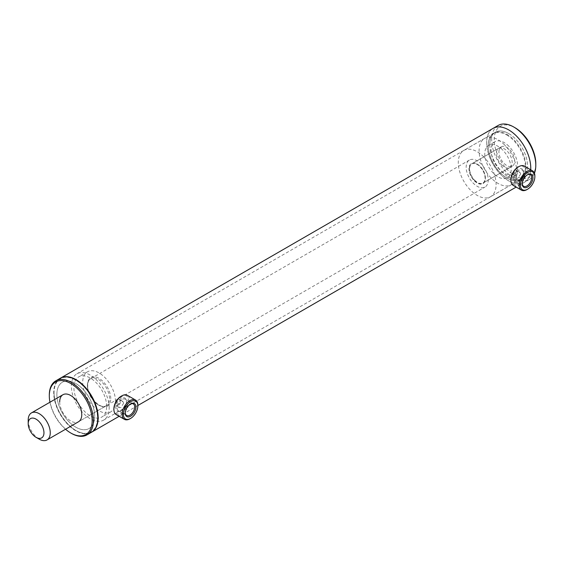 <?xml version="1.0" encoding="UTF-8"?>
<svg xmlns="http://www.w3.org/2000/svg" width="564" height="564" viewBox="0 0 564 564"><rect width="100%" height="100%" fill="white"/><g stroke="black" fill="none" stroke-linecap="round" stroke-linejoin="round"><path stroke-width="0.42" stroke-dasharray="2.82 2.11" d="M520.678 173.931L518.013 178.217L516.3 178.435L515.637 176.842L518.013 172.394L519.867 172.26L520.678 173.931M514.833 176.384L517.526 172.112L516.702 170.434L514.833 170.561L512.486 175.023L513.141 176.61L514.833 176.384M123.671 403.14L121.006 407.427L119.293 407.645L118.63 406.052L121.006 401.603L122.86 401.469L123.671 403.14M117.827 405.594L120.52 401.321L119.695 399.643L117.827 399.77L115.479 404.233L116.135 405.819L117.827 405.594M54.038 392.777A30.745 17.752 -120 0 0 75.78 430.431A30.745 17.752 -120 0 0 97.516 417.875A30.745 17.752 -120 0 0 75.78 380.221A30.745 17.752 -120 0 0 54.038 392.777L54.038 392.41A31.189 18.006 -120 0 0 76.091 430.614A31.189 18.006 -120 0 0 91.53 432.25M60.341 378.225A31.189 18.006 -120 0 0 54.038 392.41M493.105 128.366A31.189 18.006 -120 0 0 486.647 142.643A31.189 18.006 -120 0 0 500.261 174.036A31.189 18.006 -120 0 0 524.301 182.391A31.189 18.006 -120 0 0 530.71 169.771A31.189 18.006 60 0 1 524.301 182.391A31.189 18.006 60 0 1 508.7 180.847A31.189 18.006 60 0 1 488.325 153.359A31.189 18.006 60 0 1 493.105 128.366M56.872 394.412A26.734 15.432 -120 0 0 68.54 421.315A26.734 15.432 -120 0 0 89.147 428.478A26.734 15.432 -120 0 0 94.681 416.239A26.734 15.432 -120 0 0 83.014 389.336A26.734 15.432 -120 0 0 62.407 382.173A26.734 15.432 -120 0 0 56.872 394.412A26.734 15.432 -120 0 0 68.54 421.315A26.734 15.432 -120 0 0 89.147 428.478A26.734 15.432 -120 0 0 94.681 416.239A26.734 15.432 -120 0 0 83.014 389.336A26.734 15.432 -120 0 0 62.407 382.173A26.734 15.432 -120 0 0 56.872 394.412M489.799 144.462A26.734 15.432 -120 0 0 501.466 171.371A26.734 15.432 -120 0 0 522.074 178.534A26.734 15.432 -120 0 0 527.608 166.295A26.734 15.432 -120 0 0 515.94 139.386A26.734 15.432 -120 0 0 495.333 132.223A26.734 15.432 -120 0 0 489.799 144.462M28.2 420.06A15.595 9.003 -120 0 0 39.226 439.159M466.393 164.766A15.595 9.003 -120 0 0 471.962 181.763A15.595 9.003 -120 0 0 484.991 187.079A15.595 9.003 -120 0 0 487.994 182.369A15.595 9.003 -120 0 0 482.424 165.379A15.595 9.003 -120 0 0 469.396 160.063A15.595 9.003 -120 0 0 466.393 164.766M499.098 150.186A11.139 6.43 -120 0 0 503.074 162.319A11.139 6.43 -120 0 0 512.38 166.119A11.139 6.43 -120 0 0 514.53 162.756A11.139 6.43 -120 0 0 510.547 150.616A11.139 6.43 -120 0 0 501.241 146.823A11.139 6.43 -120 0 0 499.098 150.186M469.481 167.282A11.139 6.43 -120 0 0 473.457 179.422A11.139 6.43 -120 0 0 482.763 183.215A11.139 6.43 -120 0 0 484.913 179.86A11.139 6.43 -120 0 0 480.93 167.719A11.139 6.43 -120 0 0 471.624 163.92A11.139 6.43 -120 0 0 469.481 167.282M527.284 174.875A6.662 3.849 120 0 0 526.98 175.044L527.608 174.678L526.98 175.044A6.662 3.849 120 0 0 522.264 183.201A6.662 3.849 120 0 0 522.278 183.547M518.788 181.192L518.154 181.559A7.551 4.364 120 0 0 523.498 172.309A7.551 4.364 120 0 0 518.154 169.221A7.551 4.364 120 0 0 512.817 178.471A7.551 4.364 120 0 0 518.154 181.559L518.788 181.192A6.662 3.849 -60 0 1 515.454 181.523A6.662 3.849 -60 0 1 514.431 176.187A6.662 3.849 -60 0 1 518.788 170.314A6.662 3.849 -60 0 1 522.116 169.983A6.662 3.849 -60 0 1 523.498 173.035A6.662 3.849 -60 0 1 518.788 181.192M513.219 185.401A11.139 6.43 120 0 0 518.788 184.851A11.139 6.43 120 0 0 526.064 175.03A11.139 6.43 120 0 0 524.358 166.105M510.906 179.571A10.251 5.915 120 0 0 518.154 183.758A10.251 5.915 120 0 0 525.401 171.202A10.251 5.915 120 0 0 518.154 167.022M526.98 189.582A11.139 6.43 120 0 0 534.855 175.933M120.259 411.191A7.551 4.364 120 0 0 121.147 410.768A7.551 4.364 120 0 0 126.491 401.512A7.551 4.364 120 0 0 122.043 398.001A7.551 4.364 120 0 0 115.888 406.609A7.551 4.364 120 0 0 120.259 411.191M122.571 399.143A6.662 3.849 -60 0 1 125.109 399.192A6.662 3.849 -60 0 1 126.491 402.245A6.662 3.849 -60 0 1 121.782 410.402A6.662 3.849 -60 0 1 120.992 410.782A6.662 3.849 -60 0 1 118.447 410.733A6.662 3.849 -60 0 1 117.594 404.881A6.662 3.849 -60 0 1 122.571 399.143M116.212 414.611A11.139 6.43 120 0 0 120.463 414.688A11.139 6.43 120 0 0 128.775 405.093A11.139 6.43 120 0 0 127.351 395.315M113.9 408.78A10.251 5.915 120 0 0 119.935 413.546A10.251 5.915 120 0 0 128.296 401.871A10.251 5.915 120 0 0 122.36 395.646A10.251 5.915 120 0 0 121.147 396.231M129.974 418.784A11.139 6.43 120 0 0 137.849 405.142M130.277 404.085A6.662 3.849 120 0 0 129.974 404.254A6.662 3.849 120 0 0 125.264 412.411A6.662 3.849 120 0 0 125.271 412.756M109.176 407.871A26.734 15.432 -120 0 0 97.509 380.968A26.734 15.432 -120 0 0 76.901 373.805A26.734 15.432 -120 0 0 71.367 386.044A26.734 15.432 -120 0 0 83.035 412.947A26.734 15.432 -120 0 0 103.642 420.109A26.734 15.432 -120 0 0 109.176 407.871M60.179 378.31A31.189 18.006 -120 0 0 53.721 392.593A31.189 18.006 -120 0 0 67.335 423.98A31.189 18.006 -120 0 0 91.375 432.341M59.706 401.871A15.595 9.003 -120 0 0 66.517 417.564A15.595 9.003 -120 0 0 78.537 421.745L484.991 187.079M115.479 401.321A23.173 13.381 -120 0 0 105.362 378.007A23.173 13.381 -120 0 0 87.512 371.796A23.173 13.381 -120 0 0 82.711 382.406A23.173 13.381 -120 0 0 92.82 405.72A23.173 13.381 -120 0 0 110.678 411.931A23.173 13.381 -120 0 0 115.479 401.321M106.652 406.418A23.173 13.381 -120 0 0 96.543 383.097A23.173 13.381 -120 0 0 78.685 376.893A23.173 13.381 -120 0 0 73.884 387.496A23.173 13.381 -120 0 0 84.001 410.818A23.173 13.381 -120 0 0 101.858 417.022A23.173 13.381 -120 0 0 106.652 406.418M49.949 402.231A30.301 17.491 -120 0 0 65.544 429.239M49.308 395.138A31.189 18.006 -120 0 0 71.367 433.342M508.869 146.231A18.718 10.808 -120 0 0 494.931 141.719A18.718 10.808 -120 0 0 499.718 169.623A18.718 10.808 -120 0 0 513.649 174.135A18.718 10.808 -120 0 0 508.869 146.231M502.566 149.869A18.718 10.808 -120 0 0 488.635 145.357A18.718 10.808 -120 0 0 493.415 173.261A18.718 10.808 -120 0 0 507.346 177.773A18.718 10.808 -120 0 0 502.566 149.869M474.789 180.353A11.139 6.43 -120 0 0 483.08 183.032A11.139 6.43 -120 0 0 485.385 177.935A11.139 6.43 -120 0 0 480.232 166.429A11.139 6.43 -120 0 0 477.511 164.293A11.139 6.43 -120 0 0 471.941 163.743A11.139 6.43 -120 0 0 474.789 180.353M501.565 164.885A11.139 6.43 -120 0 0 509.863 167.571A11.139 6.43 -120 0 0 507.015 150.962A11.139 6.43 -120 0 0 498.724 148.276A11.139 6.43 -120 0 0 501.565 164.885M474.359 180.811A11.583 6.69 -120 0 0 485.385 178.302A11.583 6.69 -120 0 0 480.027 166.331A11.583 6.69 -120 0 0 477.193 164.11A11.583 6.69 -120 0 0 469.128 167.254A11.583 6.69 -120 0 0 474.359 180.811M504.526 144.856A26.734 15.432 -120 0 0 484.624 138.413A26.734 15.432 -120 0 0 491.455 178.273A26.734 15.432 -120 0 0 511.358 184.717A26.734 15.432 -120 0 0 504.526 144.856M483.729 156.862A26.734 15.432 -120 0 0 463.827 150.419A26.734 15.432 -120 0 0 470.658 190.279A26.734 15.432 -120 0 0 490.56 196.723A26.734 15.432 -120 0 0 483.729 156.862M506.81 135.007A26.289 15.179 60 0 1 525.401 167.205A26.289 15.179 60 0 1 506.81 177.935L507.128 178.118A26.734 15.432 60 0 1 488.22 145.371A26.734 15.432 60 0 1 493.761 133.132A26.734 15.432 60 0 1 507.128 134.458A26.734 15.432 60 0 1 524.591 158.019A26.734 15.432 60 0 1 520.494 179.444A26.734 15.432 60 0 1 507.128 178.118L506.81 177.935A26.289 15.179 60 0 1 488.22 145.738A26.289 15.179 60 0 1 506.81 135.007M508.7 133.548A26.734 15.432 60 0 1 526.17 157.109A26.734 15.432 60 0 1 522.074 178.534A26.734 15.432 60 0 1 508.7 177.209A26.734 15.432 60 0 1 491.237 153.648A26.734 15.432 60 0 1 495.333 132.223A26.734 15.432 60 0 1 508.7 133.548M534.432 173.24A31.189 18.006 60 0 1 529.342 179.479A31.189 18.006 60 0 1 513.748 177.935A31.189 18.006 60 0 1 493.366 150.447A31.189 18.006 60 0 1 498.146 125.455M535.8 163.75A29.413 16.976 60 0 1 515.002 175.756A29.413 16.976 60 0 1 494.212 139.731A29.413 16.976 60 0 1 515.002 127.725M87.434 385.861A15.595 9.003 -120 0 0 94.244 401.554A15.595 9.003 -120 0 0 106.265 405.735A15.595 9.003 -120 0 0 109.494 398.593A15.595 9.003 -120 0 0 102.683 382.9A15.595 9.003 -120 0 0 90.663 378.719A15.595 9.003 -120 0 0 87.434 385.861M110.748 398.593A16.49 9.518 -120 0 0 99.095 378.402A16.49 9.518 -120 0 0 87.434 385.134A16.49 9.518 -120 0 0 99.095 405.326A16.49 9.518 -120 0 0 110.748 398.593M519.867 172.26L516.702 170.434M122.86 401.469L119.695 399.643M520.494 179.444L103.642 420.109M493.761 133.132L76.901 373.805M529.342 179.479L516.152 187.093M137.849 405.509L119.145 416.302M119.293 407.645L116.135 405.819M516.3 178.435L513.141 176.61M512.38 166.119L482.763 183.215M501.241 146.823L471.624 163.92M469.396 160.063L90.663 378.719C88.767 379.819 87.78 382.082 87.695 385.494C87.06 396.238 100.709 410.148 106.265 405.735L78.537 421.745M523.498 173.035L523.498 172.309M522.116 169.983L530.308 174.713M515.454 181.523L523.646 186.254M522.264 183.201L522.264 183.927M126.491 402.245L126.491 401.512M121.782 410.402L121.147 410.768M125.109 399.192L133.301 403.923M118.447 410.733L126.639 415.464M125.264 412.411L125.264 413.137M129.974 404.254L130.601 403.887M87.512 371.796L78.685 376.893M110.678 411.931L101.858 417.022M494.931 141.719L488.635 145.357M509.863 167.571L483.08 183.032M485.385 177.935L485.385 178.302M484.624 138.413L463.827 150.419M511.358 184.717L490.56 196.723M498.724 148.276L471.941 163.743M513.649 174.135L507.346 177.773M488.22 145.738L488.22 145.371"/><path stroke-width="0.85" d="M91.53 432.25A31.189 18.006 -120 0 0 91.685 432.158A31.189 18.006 -120 0 0 98.15 417.875A31.189 18.006 -120 0 0 84.537 386.488A31.189 18.006 -120 0 0 60.496 378.134A31.189 18.006 -120 0 0 60.341 378.225M530.759 168.114A31.189 18.006 -120 0 0 517.146 136.721A31.189 18.006 -120 0 0 493.105 128.366A31.189 18.006 60 0 1 508.7 129.91A31.189 18.006 60 0 1 530.71 169.771A31.189 18.006 -120 0 0 530.759 168.114M28.362 421.957A11.139 6.43 -120 0 0 28.2 423.698A11.139 6.43 -120 0 0 36.075 437.34A11.139 6.43 -120 0 0 43.795 434.534A11.139 6.43 -120 0 0 37.661 420.25A11.139 6.43 -120 0 0 28.362 421.957M36.075 437.34L39.226 439.159A15.595 9.003 -120 0 0 47.023 439.934A15.595 9.003 -120 0 0 50.027 435.232A15.595 9.003 -120 0 0 44.457 418.234A15.595 9.003 -120 0 0 31.429 412.918A15.595 9.003 -120 0 0 28.426 417.628A15.595 9.003 -120 0 0 28.2 420.06L28.2 423.698M527.608 174.678L527.608 174.678A7.551 4.364 -60 0 1 532.952 177.766A7.551 4.364 -60 0 1 527.608 187.015A7.551 4.364 -60 0 1 522.264 183.927A7.551 4.364 -60 0 1 527.608 174.678L527.608 174.678M522.278 183.547A6.662 3.849 120 0 0 523.646 186.254A6.662 3.849 120 0 0 526.98 185.923A6.662 3.849 120 0 0 531.33 180.05A6.662 3.849 120 0 0 530.308 174.713A6.662 3.849 120 0 0 527.284 174.875M527.608 172.478A10.251 5.915 120 0 0 520.361 185.027A10.251 5.915 120 0 0 527.608 189.215L526.98 189.582A11.139 6.43 120 0 1 521.411 190.131A11.139 6.43 120 0 1 519.698 181.206A11.139 6.43 120 0 1 526.98 171.385A11.139 6.43 120 0 1 532.55 170.836A11.139 6.43 120 0 1 534.855 175.933L534.855 176.666A10.251 5.915 120 0 0 527.608 172.478M510.906 180.304L510.906 179.571A10.251 5.915 120 0 1 518.154 167.022L518.788 166.655A11.139 6.43 120 0 0 510.906 180.304A11.139 6.43 120 0 0 513.219 185.401L521.411 190.131M526.98 189.582L527.608 189.215A10.251 5.915 120 0 0 534.855 176.666M532.55 170.836L524.358 166.105A11.139 6.43 120 0 0 518.788 166.655L518.154 167.022M131.497 403.457A7.551 4.364 -60 0 1 135.868 408.047A7.551 4.364 -60 0 1 129.706 416.655A7.551 4.364 -60 0 1 125.264 413.137A7.551 4.364 -60 0 1 130.601 403.887A7.551 4.364 -60 0 1 131.497 403.457M125.271 412.756A6.662 3.849 120 0 0 126.639 415.464A6.662 3.849 120 0 0 129.184 415.513A6.662 3.849 120 0 0 134.154 409.774A6.662 3.849 120 0 0 133.301 403.923A6.662 3.849 120 0 0 130.763 403.873A6.662 3.849 120 0 0 130.277 404.085M131.814 401.103A10.251 5.915 120 0 0 123.46 412.777A10.251 5.915 120 0 0 129.389 419.003A10.251 5.915 120 0 0 130.601 418.425A10.251 5.915 120 0 0 137.849 405.868A10.251 5.915 120 0 0 131.814 401.103M137.849 405.868L137.849 405.142A11.139 6.43 120 0 0 135.543 400.045A11.139 6.43 120 0 0 131.292 399.961A11.139 6.43 120 0 0 122.973 409.556A11.139 6.43 120 0 0 124.404 419.341A11.139 6.43 120 0 0 128.655 419.419A11.139 6.43 120 0 0 129.974 418.784L130.601 418.425M135.543 400.045L127.351 395.315A11.139 6.43 120 0 0 123.1 395.23A11.139 6.43 120 0 0 121.782 395.865A11.139 6.43 120 0 0 113.9 409.513A11.139 6.43 120 0 0 116.212 414.611L124.404 419.341M121.782 395.865L121.147 396.231A10.251 5.915 120 0 0 113.9 408.78L113.9 409.513M65.544 429.239A30.301 17.491 -120 0 0 70.733 432.976L71.367 433.342A31.189 18.006 -120 0 0 86.962 434.886L91.375 432.341A31.189 18.006 -120 0 0 97.833 418.058A31.189 18.006 -120 0 0 84.219 386.671A31.189 18.006 -120 0 0 60.179 378.31L55.773 380.862A31.189 18.006 -120 0 0 49.308 395.138L49.308 395.865A30.301 17.491 -120 0 0 49.949 402.231M86.962 434.886A31.189 18.006 -120 0 0 93.42 420.603A31.189 18.006 -120 0 0 79.806 389.216A31.189 18.006 -120 0 0 55.773 380.862M70.733 432.976A30.301 17.491 -120 0 0 92.165 420.603A30.301 17.491 -120 0 0 70.74 383.499A30.301 17.491 -120 0 0 49.308 395.865M47.023 439.934L78.537 421.745A15.595 9.003 -120 0 0 81.766 414.603A15.595 9.003 -120 0 0 74.956 398.91A15.595 9.003 -120 0 0 62.935 394.729A15.595 9.003 -120 0 0 59.706 401.871M535.8 165.203L535.8 163.75A29.413 16.976 60 0 0 515.002 127.725L513.748 126.999A31.189 18.006 60 0 1 535.8 165.203A31.189 18.006 60 0 1 534.432 173.24M60.496 378.134L498.146 125.455A31.189 18.006 60 0 1 513.748 126.999L515.002 127.725M516.152 187.093L137.849 405.509M119.145 416.302L91.685 432.158M62.935 394.729L31.429 412.918"/></g></svg>
